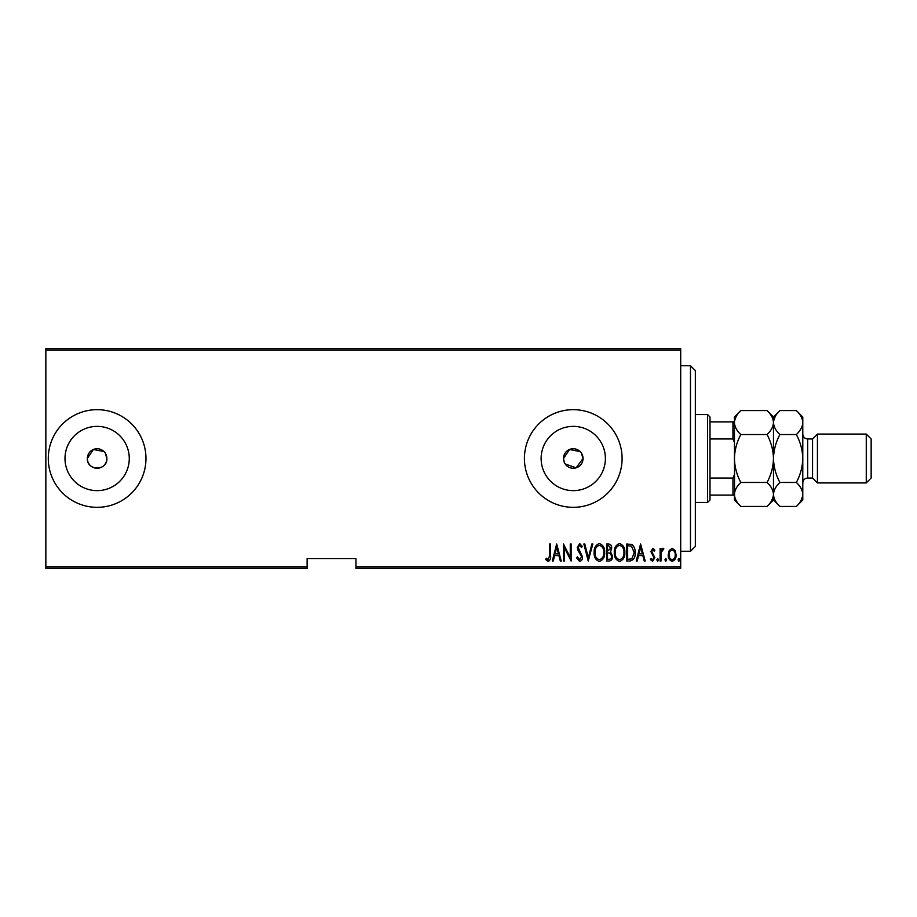 <?xml version="1.0" encoding="UTF-8"?>
<svg xmlns="http://www.w3.org/2000/svg" width="917" height="917" viewBox="0 0 917 917"><rect width="100%" height="100%" fill="white"/><g stroke="black" fill="none" stroke-linecap="round" stroke-linejoin="round"><path stroke-width="1.38" d="M104.034 451.6L93.385 449.479L87.356 458.5A9.766 9.766 0 0 0 97.122 468.266A9.766 9.766 0 0 0 106.888 458.5A9.766 9.766 0 0 0 97.122 448.734A9.766 9.766 0 0 0 87.356 458.5C86.76 471.097 107.495 471.097 106.888 458.5L105.249 453.067M565.136 463.922L576.094 467.842L583.029 458.5A9.766 9.766 0 0 0 573.263 448.734A9.766 9.766 0 0 0 563.496 458.5L564.242 462.248M580.174 451.6L569.526 449.479L563.496 458.5A9.766 9.766 0 0 0 573.263 468.266A9.766 9.766 0 0 0 583.029 458.5L581.378 453.067M605.392 458.5A32.129 32.129 0 0 0 573.263 426.371A32.129 32.129 0 0 0 541.133 458.5A32.129 32.129 0 0 0 573.263 490.629A32.129 32.129 0 0 0 605.392 458.5M129.263 458.5A32.129 32.129 0 0 0 97.122 426.371A32.129 32.129 0 0 0 64.992 458.5A32.129 32.129 0 0 0 97.122 490.629A32.129 32.129 0 0 0 129.263 458.5M145.963 458.5A48.83 48.83 0 0 0 97.122 409.67A48.83 48.83 0 0 0 48.292 458.5A48.83 48.83 0 0 0 97.122 507.33A48.83 48.83 0 0 0 145.963 458.5M622.093 458.5A48.83 48.83 0 0 0 573.263 409.67A48.83 48.83 0 0 0 524.421 458.5A48.83 48.83 0 0 0 573.263 507.33A48.83 48.83 0 0 0 622.093 458.5M680.701 566.912L680.701 568.38L355.945 568.38L355.945 566.912L680.701 566.912L680.701 350.088L45.85 350.088L45.85 348.62L680.701 348.62L680.701 350.088M45.85 566.912L307.115 566.912L307.115 568.38L45.85 568.38L45.85 350.088M669.25 550.406L672.15 548.343L675.05 550.395L676.093 554.842C676.276 558.121 674.969 560.264 672.15 561.273C669.341 560.264 668.023 558.121 668.206 554.842L669.25 550.406M660.102 561.055L660.102 548.561L660.974 548.561L660.974 550.395L662.957 548.343L663.828 548.767L661.157 552.573L660.974 561.055L660.102 561.055M652.858 548.343L654.841 550.12L654.222 551.186L652.824 549.879L651.769 551.553L654.841 557.662L652.617 561.273L650.451 559.576L651.059 558.419L652.595 559.737L653.959 557.731L650.898 551.621L652.858 548.343M629.933 561.055L626.792 561.055L626.792 543.964L632.065 544.572C634.346 546.738 635.366 549.443 635.114 552.722C635.527 557.215 633.807 560 629.933 561.055M606.63 561.055L606.63 543.964L608.544 543.964C610.779 544.331 611.822 545.741 611.673 548.194L610.539 551.828L612.545 556.195C612.694 558.785 611.628 560.402 609.346 561.055L606.63 561.055M588.221 561.055L583.842 543.964L584.794 543.964L588.336 557.754L591.866 543.964L592.829 543.964L588.221 561.055M564.345 561.055L563.462 561.055L563.462 543.964L570.259 557.433L570.259 543.964L571.131 543.964L571.131 561.055L564.345 547.609L564.345 561.055M549.661 555.335L549.661 543.964L550.532 543.964L550.532 555.507C551.048 558.304 550.257 560.298 548.16 561.491L545.718 559.519L546.245 558.201L548.228 559.737L549.661 555.335M355.945 566.912L355.945 558.613L307.115 558.613L307.115 566.912M556.665 543.964L561.273 561.055L560.321 561.055L558.912 555.576L554.647 555.576L553.238 561.055L552.286 561.055L556.665 543.964M579.659 561.491L576.61 557.754L577.469 556.894L579.682 559.737L581.653 556.837L577.825 550.108L577.263 547.506L579.693 543.517L582.306 546.417L581.481 547.46L579.578 545.271L578.146 547.438L582.524 556.86C582.639 559.21 581.687 560.757 579.659 561.491M594.136 552.584C593.838 548.102 595.569 545.076 599.34 543.517C603.191 544.985 604.968 547.976 604.658 552.504C604.956 556.986 603.203 559.978 599.42 561.491C595.626 560.023 593.861 557.055 594.136 552.584M614.298 552.584C614 548.102 615.731 545.076 619.491 543.517C623.342 544.985 625.119 547.976 624.821 552.504C625.107 556.986 623.365 559.978 619.571 561.491C615.777 560.023 614.023 557.055 614.298 552.584M640.593 543.964L645.201 561.055L644.238 561.055L642.84 555.576L638.576 555.576L637.166 561.055L636.215 561.055L640.593 543.964M656.813 559.851L657.684 558.419L658.566 559.851L657.684 561.273L656.813 559.851M664.917 559.851L665.799 558.419L666.67 559.851L665.799 561.273L664.917 559.851M678.064 559.851L678.947 558.419L679.818 559.851L678.947 561.273L678.064 559.851M558.464 553.822L556.779 547.254L555.094 553.822L558.464 553.822M603.787 552.492C603.994 548.847 602.526 546.44 599.374 545.271C596.245 546.486 594.801 548.916 595.018 552.573C594.812 556.206 596.268 558.591 599.374 559.737C602.549 558.591 604.016 556.172 603.787 552.492M608.705 545.718L607.513 545.718L607.513 551.186L610.791 548.228L608.705 545.718M608.097 552.94L607.513 552.94L607.513 559.301L608.808 559.301C610.711 559.221 611.662 558.189 611.673 556.195L609.943 553.146L608.097 552.94M623.938 552.492C624.156 548.847 622.689 546.44 619.537 545.271C616.407 546.486 614.952 548.916 615.181 552.573C614.963 556.206 616.419 558.591 619.537 559.737C622.7 558.591 624.168 556.172 623.938 552.492M627.664 545.718L627.664 559.301L631.779 558.866L634.243 552.722L631.538 546.188L627.664 545.718M642.393 553.822L640.708 547.254L639.023 553.822L642.393 553.822M675.221 554.854C675.348 552.332 674.327 550.67 672.15 549.879C669.972 550.67 668.952 552.332 669.078 554.854C668.952 557.364 669.972 558.992 672.15 559.737C674.327 558.992 675.348 557.364 675.221 554.854M690.467 365.711L695.35 370.594L695.35 546.406L690.467 551.289L690.467 365.711L680.701 365.711M707.557 414.553L709.999 416.994L709.999 500.006L707.557 502.447L707.557 414.553L695.35 414.553M709.999 421.877L734.414 421.877M709.999 478.032L732.947 478.032L734.414 474.685M734.414 442.315L732.947 438.968L732.947 421.877M709.999 438.968L732.947 438.968M734.414 495.123L732.947 495.123L732.947 478.032M709.999 495.123L732.947 495.123M866.267 434.085L871.15 438.968L871.15 478.032L866.267 482.915L866.267 434.085L817.437 434.085L812.554 438.968L812.554 478.032L807.671 478.032C804.702 478.319 803.074 479.946 802.788 482.915M817.437 434.085L817.437 482.915L866.267 482.915M736.191 416.421L734.551 420.903M767.059 410.564C771.071 414.301 773.214 418.29 773.478 422.554L773.478 416.994L767.059 410.564L740.833 410.564C736.798 414.346 734.655 418.347 734.414 422.554C734.677 426.806 736.821 430.807 740.833 434.532L767.059 434.532C771.082 442.04 773.226 450.029 773.478 458.5C773.214 466.982 771.082 474.972 767.059 482.468L740.833 482.468C736.809 474.949 734.677 466.971 734.414 458.5C734.677 450.018 736.821 442.028 740.833 434.532M767.059 434.532C771.094 430.749 773.237 426.76 773.478 422.554L773.478 458.5C773.742 450.052 775.874 442.063 779.909 434.532C775.885 430.807 773.753 426.806 773.478 422.554L773.352 420.903M767.059 482.468C771.071 486.193 773.214 490.194 773.478 494.446C773.237 498.653 771.094 502.654 767.059 506.436L740.833 506.436C736.821 502.699 734.677 498.71 734.414 494.446C734.655 490.24 736.798 486.251 740.833 482.468M771.713 500.579L773.352 496.097M740.833 410.564L734.414 416.994L734.551 496.097M802.65 420.903L802.788 422.554C802.513 418.29 800.369 414.301 796.357 410.564L802.788 416.994L802.788 494.446C802.535 498.653 800.392 502.654 796.357 506.436L779.909 506.436C775.885 502.699 773.753 498.71 773.478 494.446C773.73 490.24 775.862 486.251 779.909 482.468C775.885 474.96 773.742 466.971 773.478 458.5L773.478 500.006L767.059 506.436M734.414 494.446L734.414 500.006L740.833 506.436M775.255 416.421L773.616 420.903M773.478 422.554C773.73 418.347 775.862 414.346 779.909 410.564L796.357 410.564M773.478 494.446L773.616 496.097M802.788 422.554C802.535 426.76 800.392 430.749 796.357 434.532C800.381 442.04 802.524 450.029 802.788 458.5C802.524 466.948 800.381 474.937 796.357 482.468C800.369 486.193 802.513 490.194 802.788 494.446L802.788 500.006L796.357 506.436M801.011 500.579L802.65 496.097M796.357 482.468L779.909 482.468M796.357 434.532L779.909 434.532M812.554 438.968L807.671 438.968L807.671 478.032M690.467 551.289L680.701 551.289M707.557 502.447L695.35 502.447M773.478 416.994L779.909 410.564M773.478 500.006L779.909 506.436M807.671 438.968C804.702 438.681 803.074 437.054 802.788 434.085M812.554 478.032L817.437 482.915"/></g></svg>
